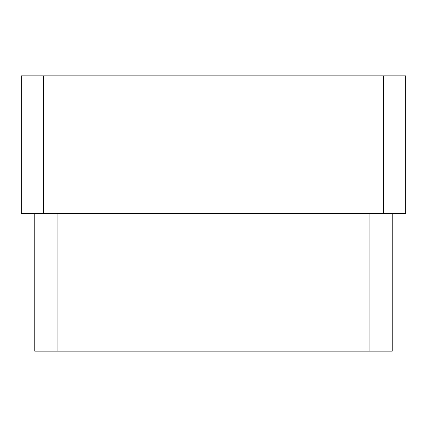 <?xml version="1.0" encoding="UTF-8"?>
<svg xmlns="http://www.w3.org/2000/svg" width="427" height="427" viewBox="0 0 427 427"><rect width="100%" height="100%" fill="white"/><g stroke="black" fill="none" stroke-linecap="round" stroke-linejoin="round"><path stroke-width="0.64" d="M383.307 213.5L405.65 213.5L405.65 75.867L21.35 75.867L21.35 213.5L383.307 213.5L383.307 75.867M369.899 213.5L369.899 351.133L392.242 351.133L392.242 213.5M34.758 213.5L34.758 351.133L57.101 351.133L57.101 213.5M369.899 351.133L57.101 351.133M43.693 213.5L43.693 75.867"/></g></svg>

